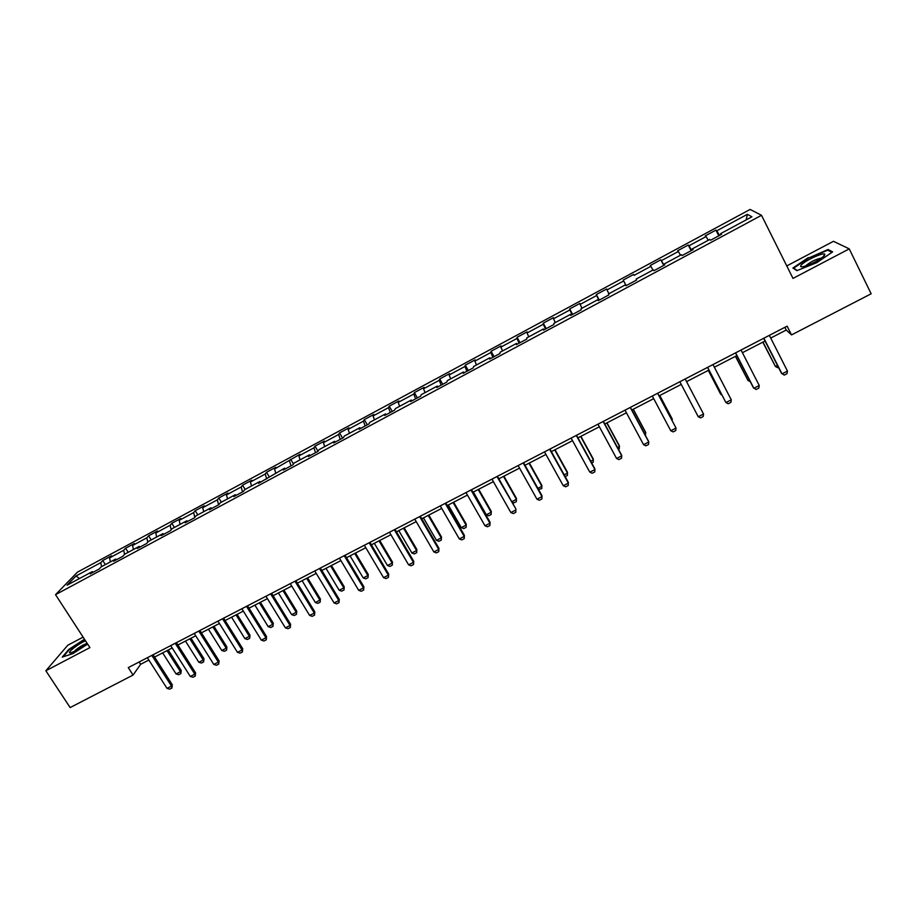 <?xml version="1.0" encoding="UTF-8"?>
<svg xmlns="http://www.w3.org/2000/svg" width="917" height="917" viewBox="0 0 917 917"><rect width="100%" height="100%" fill="white"/><g stroke="black" fill="none" stroke-linecap="round" stroke-linejoin="round"><path stroke-width="1.38" d="M83.115 637.132L67.824 645.201L45.85 670.763L70.139 707.569L133.068 675.061L140.633 664.298L148.852 660.045M750.129 209.431L77.418 572.174L55.524 594.674L761.511 215.3L750.129 209.431M761.511 215.3L792.999 278.413L849.245 248.874L833.45 241.309L786.775 265.93M93.27 572.197L92.308 571.623L90.221 573.836L99.219 568.987L101.26 566.798L115.657 559.061L113.685 561.215L122.752 556.344L124.689 554.2L139.201 546.394L137.332 548.504L146.479 543.586L148.313 541.5L162.939 533.625L161.163 535.677L170.39 530.725L172.121 528.685L186.862 520.753L185.2 522.759L194.496 517.761L196.123 515.778L210.99 507.777L209.431 509.726L218.808 504.694L220.321 502.757L235.302 494.699L233.858 496.59L243.303 491.512L244.713 489.644L259.82 481.505L258.491 483.351L284.545 468.209L283.319 469.997L292.924 464.827L294.105 463.062L309.465 454.809L308.364 456.528L318.05 451.324L319.105 449.617L334.602 441.283L333.616 442.945L343.382 437.696L344.322 436.056L359.945 427.654L359.074 429.259L368.921 423.963L369.746 422.382L385.495 413.911L384.75 415.447L394.677 410.105L395.376 408.592L411.263 400.041L410.644 401.531L420.662 396.144L421.235 394.677L437.249 386.068L436.756 387.49L446.854 382.057L447.301 380.658L463.452 371.97L463.085 373.322L473.275 367.843L473.596 366.513L489.884 357.756L489.644 359.04L499.925 353.515L500.109 352.254L516.535 343.417L516.431 344.632L526.805 339.061L526.851 337.869L543.426 328.951L543.46 330.109L553.914 324.48L553.822 323.357L570.546 314.359L570.706 315.448L581.252 309.774L581.034 308.72L597.895 299.653L598.205 300.661L608.842 294.942L608.475 293.956L625.486 284.809L625.933 285.749L636.662 279.983L636.157 279.066L653.317 269.839L653.913 270.71L664.733 264.887L664.08 264.039L681.388 254.731L682.133 255.534L693.057 249.665L692.255 248.885L709.712 239.497L710.606 240.22L721.622 234.293L720.67 233.606L751.929 216.79L747.389 214.314L746.163 219.885M92.308 571.623L67.067 585.206L75.962 576.002L100.767 562.648L102.75 560.539L105.34 564.608M747.389 214.314L716.819 230.786L715.913 230.121L705.242 235.875L706.09 236.563L689.011 245.756L688.243 245.034L677.674 250.731L678.374 251.487L661.444 260.611L660.825 259.809L650.336 265.46L650.898 266.297L634.106 275.341L633.624 274.47L623.228 280.075L623.652 280.969L606.997 289.932L606.653 288.993L596.348 294.552L596.635 295.515L580.129 304.41L579.922 303.401L569.698 308.914L569.858 309.946L553.49 318.772L553.409 317.695L543.265 323.162L543.3 324.251L527.057 332.997L527.115 331.862L517.062 337.284L516.959 338.442L500.865 347.119L501.037 345.915L491.065 351.28L490.847 352.506L474.88 361.115L475.178 359.842L465.286 365.172L464.942 366.468L449.112 374.996L449.536 373.666L439.724 378.95L439.254 380.303L423.551 388.762L424.101 387.375L414.369 392.614L413.785 394.023L398.207 402.414L398.872 400.97L389.232 406.162L388.521 407.629L373.07 415.951L373.849 414.45L364.29 419.608L363.464 421.132L348.139 429.385L349.033 427.815L339.542 432.939L338.602 434.52L323.414 442.705L324.423 441.088L315.001 446.155L313.958 447.805L298.885 455.921L300.008 454.247L274.55 469.023L275.776 467.292L266.515 472.289L265.242 474.043L250.41 482.033L251.751 480.244L242.558 485.196L241.182 486.996L226.476 494.928L227.909 493.094L218.796 498L217.318 499.857L202.714 507.72L204.262 505.829L195.218 510.712L193.636 512.614L179.147 520.42L180.798 518.472L171.823 523.309L170.138 525.269L155.775 533.006L157.529 531.023L148.623 535.815L146.835 537.832L132.575 545.5L134.432 543.472L125.595 548.228L123.703 550.28L109.57 557.903L111.519 555.817L102.75 560.539M770.716 338.064L786.236 330.028L791.52 334.911L787.107 326.154L128.265 667.622L133.068 675.061M116.608 559.645L115.657 559.061M109.57 557.903L110.372 561.903M123.703 550.28L124.552 554.349M140.129 546.99L139.201 546.394M132.575 545.5L133.435 549.501M146.835 537.832L147.775 542.096M163.845 534.244L162.939 533.625M155.775 533.006L156.681 536.995M170.138 525.269L171.192 529.774M187.756 521.383L186.862 520.753M179.147 520.42L180.099 524.398M193.636 512.614L194.805 517.371M211.85 508.431L210.99 507.777M202.714 507.72L203.723 511.686M217.318 499.857L218.601 504.797M236.15 495.363L235.302 494.699M226.476 494.928L227.519 498.882M241.182 486.996L242.535 491.925M260.646 482.182L259.82 481.505M250.41 482.033L251.522 485.976M265.242 474.043L266.664 478.949M285.347 468.908L284.545 468.209M274.55 469.023L275.708 472.966M289.497 460.976L290.987 465.87M310.255 455.508L309.465 454.809M298.885 455.921L300.088 459.841M313.958 447.805L315.505 452.689M335.358 442.005L334.602 441.283M323.414 442.705L324.675 446.625M338.602 434.52L340.23 439.392M360.679 428.399L359.945 427.654M348.139 429.385L349.457 433.294M363.464 421.132L365.149 425.992M386.206 414.667L385.495 413.911M373.07 415.951L374.445 419.848M388.521 407.629L390.275 412.478M411.951 400.821L411.263 400.041M398.207 402.414L399.64 406.3M413.785 394.023L415.607 398.849M437.913 386.859L437.249 386.068M423.551 388.762L425.041 392.625M439.254 380.303L441.157 385.117M464.105 372.783L463.452 371.97M449.112 374.996L450.66 378.847M464.942 366.468L466.913 371.27M490.503 358.581L489.884 357.756M474.88 361.115L476.485 364.955M490.847 352.506L492.887 357.298M517.142 344.265L516.535 343.417M500.865 347.119L502.527 350.947M516.959 338.442L519.091 343.21M543.999 329.811L543.426 328.951M527.057 332.997L528.788 336.826M543.3 324.251L545.5 329.008M571.085 315.253L570.546 314.359M553.49 318.772L555.278 322.578M569.858 309.946L572.139 314.68M598.411 300.558L597.895 299.653M580.129 304.41L581.986 308.204M596.635 295.515L599.007 300.237M625.979 285.726L625.486 284.809M606.997 289.932L608.922 293.715M623.652 280.969L626.093 285.668M636.639 279.994L636.157 279.066M634.106 275.341L633.624 274.47M650.898 266.297L652.927 270.045M664.538 264.99L664.08 264.039M661.444 260.611L664 265.288M678.374 251.487L680.471 255.224M692.679 249.86L692.255 248.885M689.011 245.756L691.647 250.421M706.09 236.563L708.256 240.277M721.071 234.592L720.67 233.606M716.819 230.786L719.547 235.417M849.245 248.874L871.15 293.784L791.52 334.911M45.85 670.763L89.923 647.608L55.524 594.674M154.583 657.065L172.19 647.952M177.909 644.995L195.722 635.768M201.431 632.822L219.438 623.491M225.124 620.545L243.337 611.112M249.011 608.177L267.443 598.641M273.094 595.706L291.732 586.066M297.372 583.143L316.227 573.377M321.844 570.466L340.918 560.596M346.523 557.696L365.803 547.713M371.396 544.813L390.906 534.714M396.465 531.837L416.215 521.613M421.751 518.735L441.719 508.408M447.244 505.542L467.452 495.077M472.954 492.234L493.392 481.654M498.871 478.812L519.549 468.106M525.017 465.274L545.936 454.454M551.369 451.634L572.529 440.676M577.951 437.868L599.363 426.783M604.75 423.986L626.426 412.776M631.79 409.991L653.706 398.643M659.048 395.88L681.239 384.395M686.558 381.644L708.933 370.055M714.366 367.236L736.867 355.59M742.415 352.713L765.042 340.998M75.962 576.002L79.515 578.501M100.767 562.648L101.546 566.649M784.872 327.312L786.236 330.028M139.143 661.982L140.633 664.298M715.913 230.121L718.802 235.818M688.243 245.034L691.154 250.685M660.825 259.809L663.736 265.426M623.228 280.075L626.151 285.634M596.348 294.552L599.282 300.088M569.698 308.914L572.644 314.405M543.265 323.162L546.234 328.618M517.062 337.284L520.031 342.706M491.065 351.28L494.045 356.679M465.286 365.172L468.289 370.525M439.724 378.95L442.728 384.269M414.369 392.614L417.384 397.898M389.232 406.162L392.247 411.412M364.29 419.608L367.316 424.823M339.542 432.939L342.591 438.12M315.001 446.155L318.05 451.313M290.666 459.279L293.486 464.002M266.515 472.289L269.139 476.645M242.558 485.196L245.126 489.414M218.796 498L221.364 502.195M195.218 510.712L197.797 514.873M171.823 523.309L174.402 527.458M148.623 535.815L151.202 539.941M125.595 548.228L128.185 552.321M808.336 257.574L792.907 268.028L796.907 270.664L816.921 262.583L832.636 251.877L828.051 249.516L808.565 258.044M84.49 639.241L68.741 649.465L62.23 657.111L73.028 653.58L87.631 644.089M828.601 250.639L828.051 249.516M769.34 335.358L787.462 371.087L786.969 373.723L784.253 375.11L781.41 373.196L763.666 338.304M787.462 371.087L782.018 373.872L763.872 338.19M778.395 367.27L777.593 367.683L775.415 366.468L777.456 365.413M762.795 342.167L775.415 366.468L762.99 342.064M801.217 265.07C799.911 266.675 800.713 267.179 803.624 266.583C812.187 263.913 819.11 260.279 824.394 255.648L824.853 254.215C823.638 252.037 804.564 260.818 801.217 265.07M797.309 270.515L793.686 268.131L808.634 257.998L827.753 250.192L831.925 252.358M793.984 268.75L793.686 268.131M821.575 258.055L821.357 258.044C815.798 259.236 810.628 261.769 805.86 265.666M85.476 640.765L83.298 641.831C74.77 646.21 65.634 654.325 71.125 652.721L75.916 650.657L87.069 643.218M86.771 643.459L83.275 644.926C78.988 647.299 75.962 649.5 74.162 651.54M63.17 656.801L69.256 649.649L84.719 639.607M741.039 350.03L759.253 385.518L758.806 388.12L756.101 389.496L753.316 387.57L735.491 352.907M759.253 385.518L753.854 388.281L735.617 352.839M712.979 364.565L731.273 399.823L730.872 402.391L728.201 403.755L725.92 402.563L707.546 367.385M731.273 399.823L725.92 402.563L707.615 367.35M750.289 381.678L748.02 380.521L749.338 379.844M735.423 356.335L748.02 380.521L735.549 356.277M708.279 370.388L720.43 393.737L721.461 394.138M708.337 370.365L720.865 394.448L721.908 394.998M685.159 378.985L703.534 414.014L703.179 416.536L700.531 417.888L698.238 416.719L679.841 381.747M698.238 416.719L703.534 414.014M657.592 393.278L676.035 428.067L675.726 430.566L673.101 431.907L670.774 430.761L652.308 396.018M670.774 430.761L676.035 428.067L657.661 393.244M630.243 407.446L648.778 442.017L648.514 444.481L645.9 445.811L643.562 444.676L625.016 410.163M643.562 444.676L648.778 442.017L648.502 441.18L630.38 407.377M671.68 419.688L672.344 419.344L659.724 395.525M672.195 420.651L672.023 418.576L659.793 395.502M644.468 433.649L645.82 432.95L633.143 409.291M645.43 435.437L645.568 432.159L633.28 409.223M603.134 421.499L621.737 455.841L621.52 458.271L618.941 459.589L616.568 458.477L597.953 424.181M616.568 458.477L621.737 455.841L621.531 454.97L603.352 421.396M617.485 447.485L619.514 446.453L606.79 422.943M618.448 449.273L619.296 448.826L619.319 445.628L606.985 422.84M576.266 435.426L594.938 469.55L594.755 471.946L592.199 473.252L589.803 472.163L571.119 438.097M589.803 472.163L594.938 469.55L594.801 468.656L576.541 435.288M590.731 461.217L593.414 459.83L580.644 436.469M591.694 462.982L593.242 462.191L593.288 458.981L580.908 436.343M549.615 449.238L568.357 483.133L568.219 485.506L565.674 486.801L563.267 485.735L544.515 451.886M563.267 485.735L568.357 483.133L568.276 482.216L549.948 449.066M564.196 474.823L567.543 473.115L554.716 449.903M565.17 476.588L567.405 475.43L567.463 472.232L555.037 449.731M523.183 462.936L541.993 496.613L541.901 498.951L539.379 500.246L536.949 499.192L518.128 465.561M536.949 499.192L541.993 496.613L541.981 495.661L523.584 462.73M537.889 488.325L541.867 486.285L529.006 463.211M538.531 489.495L541.775 488.578L541.855 485.38L529.384 463.016M496.98 476.519L515.904 509.004L515.801 512.294L513.302 513.566L510.849 512.546L491.959 479.121M497.45 476.278L515.904 509.004M510.849 512.546L515.858 509.99L515.801 512.294M511.789 501.714L516.409 499.341L503.502 476.416M516.454 498.412L516.351 501.61L516.454 498.412L503.937 476.187M516.351 501.61L513.921 502.86L511.973 502.035M470.983 489.987L489.93 523.24L490.045 522.231L489.919 525.521L487.443 526.782L484.967 525.773L466.019 492.567M471.521 489.712L490.045 522.231M484.967 525.773L489.93 523.24L489.919 525.521M473.355 492.028L486.319 514.781L491.145 512.305L478.193 489.518M491.26 511.342L491.134 514.54L491.26 511.342L478.697 489.254M491.134 514.54L488.715 515.778L486.319 514.781M445.215 503.353L464.22 536.388L464.392 535.356L464.243 538.634L461.79 539.895L459.302 538.909L440.286 505.909M445.811 503.043L464.392 535.356M459.302 538.909L464.22 536.388L464.243 538.634M448.298 504.992L461.297 527.619L466.1 525.154L453.101 502.516M466.26 524.169L466.111 527.367L466.26 524.169L453.663 502.218M466.111 527.367L463.727 528.593L461.297 527.619M419.654 516.592L438.727 549.432L438.956 548.366L438.785 551.644L436.354 552.894L433.844 551.919L414.771 519.125M420.307 516.26L438.956 548.366M433.844 551.919L438.727 549.432L438.785 551.644M423.448 517.864L436.492 540.342L441.249 537.901L428.205 515.4M441.467 536.892L441.306 540.079L441.467 536.892L428.835 515.079M441.306 540.079L438.922 541.305L436.492 540.342M394.31 529.728L413.429 562.362L413.727 561.273L413.533 564.551L411.114 565.789L408.592 564.838L389.461 532.25M395.021 529.361L413.727 561.273M408.592 564.838L413.429 562.362L413.533 564.551M398.792 530.634L411.871 552.974L416.593 550.555L403.514 528.181M416.868 549.524L416.685 552.71L416.868 549.524L404.191 527.837M416.685 552.71L414.324 553.914L411.871 552.974M369.161 542.761L388.35 575.188L388.705 574.076L388.487 577.343L386.091 578.57L383.547 577.641L364.358 545.26M369.941 542.36L388.705 574.076M383.547 577.641L388.35 575.188L388.487 577.343M374.331 543.3L387.455 565.502L392.132 563.095L379.019 540.87M392.465 562.041L392.258 565.227L392.465 562.041L379.753 540.491M392.258 565.227L389.92 566.419L387.455 565.502M344.23 555.691L363.476 587.912L363.877 586.765L363.648 590.044L361.264 591.259L358.707 590.342L339.462 558.155M345.067 555.255L363.877 586.765M358.707 590.342L363.476 587.912L363.648 590.044M350.065 555.862L363.224 577.928L367.866 575.544L354.719 553.455M368.256 574.466L368.026 577.653L368.256 574.466L355.498 553.043M368.026 577.653L365.711 578.833L363.224 577.928M319.494 568.506L338.797 600.532L339.256 599.363L339.003 602.641L336.642 603.844L334.075 602.939L314.76 570.959M320.388 568.047L339.256 599.363M334.075 602.939L338.797 600.532L339.003 602.641M325.993 568.322L339.187 590.261L343.795 587.9L330.601 565.938M344.23 586.788L343.99 589.975L344.23 586.788L331.45 565.502M343.99 589.975L341.686 591.156L339.187 590.261M294.965 581.218L314.313 613.049L314.829 611.857L314.565 615.124L312.216 616.327L309.625 615.445L290.265 583.659M295.904 580.736L314.829 611.857M309.625 615.445L314.313 613.049L314.565 615.124M302.106 580.69L315.333 602.503L319.907 600.154L306.679 578.318M320.4 599.019L320.136 602.194L320.4 599.019L307.585 577.859M320.136 602.194L317.855 603.375L315.333 602.503M270.63 593.838L290.036 625.463L290.597 624.248L290.311 627.515L287.995 628.707L285.382 627.847L265.976 596.245M271.627 593.31L290.597 624.248M285.382 627.847L290.036 625.463L290.311 627.515M278.413 592.955L291.675 614.642L296.214 612.315L282.952 590.605M296.753 611.158L296.478 614.333L296.753 611.158L283.903 590.112M296.478 614.333L294.208 615.49L291.675 614.642M246.49 606.343L265.941 637.785L266.56 636.547L266.262 639.814L263.958 640.983L261.334 640.146L241.87 608.739M247.544 605.793L266.56 636.547M261.334 640.146L265.941 637.785L266.262 639.814M254.892 605.128L268.2 626.678L272.693 624.374L259.408 602.801M273.289 623.205L272.991 626.368L273.289 623.205L260.405 602.286M272.991 626.368L270.744 627.526L268.2 626.678M222.544 618.757L242.042 650.004L242.718 648.743L242.397 652.01L240.105 653.168L237.469 652.342L217.959 621.13M223.645 618.184L242.718 648.743M237.469 652.342L242.042 650.004L242.397 652.01M231.565 617.21L244.896 638.633L249.367 636.341L236.036 614.894M250.009 635.149L249.699 638.312L250.009 635.149L237.09 614.356M249.699 638.312L247.464 639.458L244.896 638.633M198.783 631.068L218.338 662.131L219.06 660.848L218.716 664.103L216.458 665.261L213.799 664.447L194.244 633.429M199.94 630.472L219.06 660.848M213.799 664.447L218.338 662.131L218.716 664.103M208.423 629.2L221.788 650.497L226.212 648.216L212.859 626.896M226.9 647.001L226.579 650.164L226.9 647.001L213.959 626.334M226.579 650.164L224.367 651.299L221.788 650.497M175.216 643.287L194.817 674.155L195.585 672.849L195.229 676.104L192.983 677.25L190.312 676.459L170.711 645.625M176.431 642.657L195.585 672.849M190.312 676.459L194.817 674.155L195.229 676.104M185.452 641.086L198.84 662.257L203.242 659.999L189.853 638.805M203.987 658.761L203.631 661.925L203.242 659.999L203.987 658.761L191 638.221M203.631 661.925L201.442 663.048L198.84 662.257M151.832 655.403L171.479 686.088L172.304 684.77L171.926 688.014L169.691 689.148L167.009 688.369L147.362 657.718M153.105 654.749L172.304 684.77M167.009 688.369L171.479 686.088L171.926 688.014M162.653 652.893L176.087 673.938L180.443 671.702L167.02 650.634M181.234 670.442L180.867 673.594L180.443 671.702L181.234 670.442L168.224 650.004M180.867 673.594L178.689 674.717L176.087 673.938M822.847 257.104L824.853 254.215"/></g></svg>

